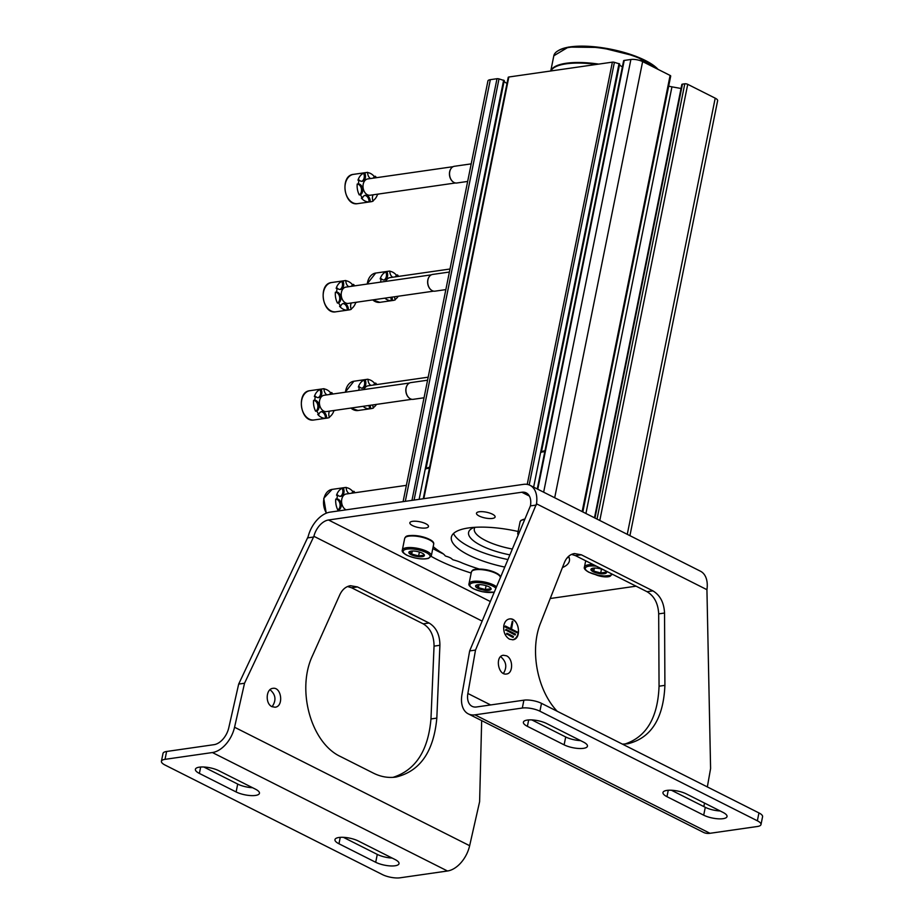 <?xml version="1.0" encoding="UTF-8"?>
<svg xmlns="http://www.w3.org/2000/svg" width="924" height="924" viewBox="0 0 924 924"><rect width="100%" height="100%" fill="white"/><g stroke="black" fill="none" stroke-linecap="round" stroke-linejoin="round"><path stroke-width="1.39" d="M629.925 535.666L717.636 100.681A8.443 2.633 -168.6 0 0 715.211 98.175L687.733 84.327A2.114 0.658 -168.6 0 0 684.799 83.795L682.455 84.142A2.114 0.658 -168.6 0 0 681.854 84.465L594.479 517.81M681.046 88.485L671.944 86.844L585.92 513.49M668.687 86.117A12.67 3.962 -168.6 0 0 671.944 86.844M582.825 511.931L670.709 76.08A2.114 0.658 -168.6 0 0 670.108 75.445L642.63 61.596A8.443 2.633 -168.6 0 0 630.896 59.483L624.22 60.441A2.114 0.658 -168.6 0 0 623.619 60.765A2.114 0.658 -168.6 0 0 623.688 60.996M619.554 64.461A7.704 2.402 -168.6 0 0 622.406 66.794M619.658 63.964L541.36 452.252L619.658 63.964L614.391 62.324A2.114 0.658 -168.6 0 0 612.381 62.139L508.835 77.004A2.114 0.658 -168.6 0 0 508.235 77.327A2.114 0.658 -168.6 0 0 508.304 77.558M504.169 81.035A7.704 2.402 -168.6 0 0 507.01 83.368M504.261 80.527L425.976 468.815L504.261 80.55L498.995 78.898A2.114 0.658 -168.6 0 0 496.997 78.713L490.321 79.672A8.443 2.633 -168.6 0 0 487.918 80.954L403.095 501.64M509.898 554.874A44.26 13.825 11.4 0 1 471.898 528.47A44.26 13.825 11.4 0 1 474.243 527.361M512.346 549.029A39.351 12.289 11.4 0 1 474.312 528.84A39.351 12.289 11.4 0 1 474.982 527.304M355.001 492.723A14.784 10.545 -98.2 0 0 353.927 491.291L352.749 491.452A14.784 10.545 81.8 0 0 346.223 487.629M352.749 491.452A5.636 4.019 -98.2 0 1 351.651 493.197M326.472 513.109A14.784 10.545 81.8 0 1 324.024 498.279A14.784 10.545 81.8 0 1 332.074 489.397L345.403 487.479A14.784 10.545 -98.2 0 0 343.358 488.08L342.18 488.253A5.636 4.019 -98.2 0 1 340.194 496.35M342.18 488.253A14.784 10.545 81.8 0 0 336.532 495.229L337.71 495.056A14.784 10.545 -98.2 0 0 336.937 498.914L335.758 499.076A5.636 4.019 -98.2 0 1 339.963 503.765A5.636 4.019 -98.2 0 1 337.814 509.933A14.784 10.545 81.8 0 1 335.758 499.076M339.535 510.764A14.784 10.545 -98.2 0 1 338.981 509.771L337.814 509.933M345.403 487.479A14.784 10.545 -98.2 0 1 346.234 487.41A5.636 4.019 -98.2 0 0 349.156 493.555M353.927 491.291A5.636 4.019 -98.2 0 1 352.829 493.035M343.358 488.08A5.636 4.019 -98.2 0 1 340.783 496.327A5.636 4.019 -98.2 0 1 337.71 495.056M336.937 498.914A5.636 4.019 -98.2 0 1 341.129 503.603A5.636 4.019 -98.2 0 1 338.981 509.771M346.05 509.829A8.235 5.879 -98.2 0 1 341.776 499.226A8.235 5.879 -98.2 0 1 346.338 493.97L406.375 485.343M376.819 384.557A14.784 10.545 -98.2 0 0 375.733 383.125L374.567 383.287A14.784 10.545 81.8 0 0 368.029 379.464M374.567 383.287A5.636 4.019 -98.2 0 1 373.469 385.031M345.461 392.203A14.784 10.545 81.8 0 1 353.892 381.231L367.209 379.314A14.784 10.545 -98.2 0 0 365.165 379.914L363.987 380.087A5.636 4.019 -98.2 0 1 362 388.172M363.987 380.087A14.784 10.545 81.8 0 0 358.35 387.064L359.517 386.89A14.784 10.545 -98.2 0 0 358.789 390.286M368.849 405.486A5.636 4.019 -98.2 0 1 369.415 408.824A14.784 10.545 81.8 0 1 363.063 406.317M373.308 407.611A14.784 10.545 81.8 0 0 376.449 404.4M372.776 404.92A5.636 4.019 -98.2 0 0 373.469 407.992A14.784 10.545 -98.2 0 1 371.413 408.581A14.784 10.545 -98.2 0 1 370.582 408.662L369.415 408.824M367.209 379.314A14.784 10.545 -98.2 0 1 368.041 379.244A5.636 4.019 -98.2 0 0 370.963 385.389M375.733 383.125A5.636 4.019 -98.2 0 1 374.636 384.869M365.165 379.914A5.636 4.019 -98.2 0 1 362.601 388.149A5.636 4.019 -98.2 0 1 359.517 386.89M370.016 405.313A5.636 4.019 -98.2 0 1 370.582 408.662M364.033 389.535A8.235 5.879 -98.2 0 1 368.145 385.805L428.193 377.177M398.625 276.392A14.784 10.545 -98.2 0 0 397.551 274.959L396.373 275.121A14.784 10.545 81.8 0 0 389.847 271.298M396.373 275.121A5.636 4.019 -98.2 0 1 395.276 276.865M367.278 284.038A14.784 10.545 81.8 0 1 375.698 273.065L389.027 271.148A14.784 10.545 -98.2 0 0 386.971 271.748L385.805 271.922A5.636 4.019 -98.2 0 1 383.807 280.007M385.805 271.922A14.784 10.545 81.8 0 0 380.157 278.898L381.335 278.725A14.784 10.545 -98.2 0 0 380.596 282.12M390.656 297.32A5.636 4.019 -98.2 0 1 391.222 300.658A14.784 10.545 81.8 0 1 384.881 298.152M395.114 299.445A14.784 10.545 81.8 0 0 398.256 296.234M394.583 296.754A5.636 4.019 -98.2 0 0 395.276 299.826A14.784 10.545 -98.2 0 1 393.231 300.416A14.784 10.545 -98.2 0 1 392.4 300.496L391.222 300.658M389.027 271.148A14.784 10.545 -98.2 0 1 389.847 271.079A5.636 4.019 -98.2 0 0 392.769 277.223M397.551 274.959A5.636 4.019 -98.2 0 1 396.442 276.703M386.971 271.748A5.636 4.019 -98.2 0 1 384.407 279.984A5.636 4.019 -98.2 0 1 381.335 278.725M391.834 297.147A5.636 4.019 -98.2 0 1 392.4 300.496M385.839 281.37A8.235 5.879 -98.2 0 1 389.951 277.627L450 269.011M332.825 394.017A14.784 10.545 -98.2 0 0 331.751 392.584L330.573 392.758A14.784 10.545 81.8 0 0 324.047 388.923M330.573 392.758A5.636 4.019 -98.2 0 1 329.475 394.502M309.898 390.69C295.899 391.764 300.369 422.88 314.102 419.958A14.784 10.545 81.8 0 1 301.559 406.826A14.784 10.545 81.8 0 1 309.898 390.69L323.227 388.785A14.784 10.545 -98.2 0 0 321.171 389.385L320.004 389.547A5.636 4.019 -98.2 0 1 318.018 397.643M320.004 389.547A14.784 10.545 81.8 0 0 314.356 396.523L315.534 396.361A14.784 10.545 -98.2 0 0 314.749 400.207L313.582 400.381A5.636 4.019 -98.2 0 1 317.775 405.07A5.636 4.019 -98.2 0 1 315.627 411.238A14.784 10.545 81.8 0 1 313.582 400.381M321.171 411.757A5.636 4.019 -98.2 0 1 325.421 418.295A14.784 10.545 81.8 0 1 317.729 414.414L318.907 414.241A14.784 10.545 -98.2 0 1 316.805 411.065L315.627 411.238M333.83 410.51A5.636 4.019 -98.2 0 1 333.945 410.637A14.784 10.545 81.8 0 1 329.314 417.082M335.169 410.325A14.784 10.545 -98.2 0 1 335.123 410.475L333.945 410.637M329.522 411.134A5.636 4.019 -98.2 0 0 329.475 417.452A14.784 10.545 -98.2 0 1 327.431 418.052A14.784 10.545 -98.2 0 1 326.599 418.122L325.421 418.295M323.227 388.785A14.784 10.545 -98.2 0 1 324.058 388.715A5.636 4.019 -98.2 0 0 326.969 394.86M331.751 392.584A5.636 4.019 -98.2 0 1 330.642 394.329M321.171 389.385A5.636 4.019 -98.2 0 1 318.607 397.62A5.636 4.019 -98.2 0 1 315.534 396.361M314.749 400.207A5.636 4.019 -98.2 0 1 318.953 404.897A5.636 4.019 -98.2 0 1 316.805 411.065M318.907 414.241A5.636 4.019 -98.2 0 1 321.748 411.607A5.636 4.019 -98.2 0 1 326.599 418.122M411.861 399.307L326.495 411.573A8.235 5.879 -98.2 0 1 319.6 400.531A8.235 5.879 -98.2 0 1 324.151 395.264L409.517 383.01M427.581 380.203L410.81 382.605A8.443 6.029 81.8 0 0 407.53 384.707A8.443 6.029 81.8 0 0 409.471 398.232A8.443 6.029 81.8 0 0 413.213 399.33L424.035 397.77M407.461 384.811A8.235 5.879 81.8 0 0 407.392 384.904A8.235 5.879 81.8 0 0 409.286 398.094A8.235 5.879 81.8 0 0 409.378 398.163M354.631 285.851A14.784 10.545 -98.2 0 0 353.557 284.419L352.379 284.592A14.784 10.545 81.8 0 0 345.853 280.757M352.379 284.592A5.636 4.019 -98.2 0 1 351.282 286.336M331.704 282.525C317.706 283.599 322.176 314.714 335.909 311.792A14.784 10.545 81.8 0 1 323.365 298.66A14.784 10.545 81.8 0 1 331.704 282.525L345.033 280.619A14.784 10.545 -98.2 0 0 342.989 281.208L341.811 281.381A5.636 4.019 -98.2 0 1 339.824 289.478M341.811 281.381A14.784 10.545 81.8 0 0 336.163 288.357L337.341 288.196A14.784 10.545 -98.2 0 0 336.567 292.042L335.389 292.215A5.636 4.019 -98.2 0 1 339.593 296.904A5.636 4.019 -98.2 0 1 337.445 303.072A14.784 10.545 81.8 0 1 335.389 292.215M342.977 303.592A5.636 4.019 -98.2 0 1 347.239 310.129A14.784 10.545 81.8 0 1 339.547 306.248L340.713 306.075A14.784 10.545 -98.2 0 1 338.611 302.899L337.445 303.072M355.636 302.344A5.636 4.019 -98.2 0 1 355.763 302.471A14.784 10.545 81.8 0 1 351.132 308.916M356.976 302.16A14.784 10.545 -98.2 0 1 356.93 302.31L355.763 302.471M351.339 302.968A5.636 4.019 -98.2 0 0 351.282 309.286A14.784 10.545 -98.2 0 1 349.237 309.887A14.784 10.545 -98.2 0 1 348.406 309.956L347.239 310.129M345.033 280.619A14.784 10.545 -98.2 0 1 345.865 280.538A5.636 4.019 -98.2 0 0 348.787 286.694M353.557 284.419A5.636 4.019 -98.2 0 1 352.46 286.163M342.989 281.208A5.636 4.019 -98.2 0 1 340.413 289.455A5.636 4.019 -98.2 0 1 337.341 288.196M336.567 292.042A5.636 4.019 -98.2 0 1 340.76 296.731A5.636 4.019 -98.2 0 1 338.611 302.899M340.713 306.075A5.636 4.019 -98.2 0 1 343.555 303.442A5.636 4.019 -98.2 0 1 348.406 309.956M433.668 291.141L348.302 303.407A8.235 5.879 -98.2 0 1 341.406 292.365A8.235 5.879 -98.2 0 1 345.969 287.098L431.323 274.844M449.387 272.037L432.617 274.44A8.443 6.029 81.8 0 0 429.337 276.542A8.443 6.029 81.8 0 0 431.277 290.067A8.443 6.029 81.8 0 0 435.019 291.164L445.842 289.605M429.267 276.646A8.235 5.879 81.8 0 0 429.198 276.738A8.235 5.879 81.8 0 0 431.092 289.928A8.235 5.879 81.8 0 0 431.185 289.997M376.449 177.685A14.784 10.545 -98.2 0 0 375.363 176.253L374.197 176.426A14.784 10.545 81.8 0 0 367.66 172.592M374.197 176.426A5.636 4.019 -98.2 0 1 373.1 178.17M353.522 174.359C339.512 175.433 343.982 206.549 357.727 203.627A14.784 10.545 81.8 0 1 345.172 190.494A14.784 10.545 81.8 0 1 353.522 174.359L366.84 172.453A14.784 10.545 -98.2 0 0 364.795 173.042L363.617 173.215A5.636 4.019 -98.2 0 1 361.631 181.312M363.617 173.215A14.784 10.545 81.8 0 0 357.981 180.192L359.147 180.03A14.784 10.545 -98.2 0 0 358.373 183.876L357.207 184.049A5.636 4.019 -98.2 0 1 361.399 188.739A5.636 4.019 -98.2 0 1 359.251 194.906A14.784 10.545 81.8 0 1 357.207 184.049M364.795 195.426A5.636 4.019 -98.2 0 1 369.046 201.952A14.784 10.545 81.8 0 1 361.353 198.083L362.52 197.909A14.784 10.545 -98.2 0 1 360.418 194.733L359.251 194.906M377.442 194.179A5.636 4.019 -98.2 0 1 377.57 194.306A14.784 10.545 81.8 0 1 372.938 200.739M378.794 193.994A14.784 10.545 -98.2 0 1 378.736 194.144L377.57 194.306M373.146 194.802A5.636 4.019 -98.2 0 0 373.1 201.12A14.784 10.545 -98.2 0 1 371.044 201.721A14.784 10.545 -98.2 0 1 370.212 201.79L369.046 201.952M366.84 172.453A14.784 10.545 -98.2 0 1 367.671 172.372A5.636 4.019 -98.2 0 0 370.593 178.528M375.363 176.253A5.636 4.019 -98.2 0 1 374.266 177.997M364.795 173.042A5.636 4.019 -98.2 0 1 362.231 181.289A5.636 4.019 -98.2 0 1 359.147 180.03M358.373 183.876A5.636 4.019 -98.2 0 1 362.578 188.565A5.636 4.019 -98.2 0 1 360.418 194.733M362.52 197.909A5.636 4.019 -98.2 0 1 365.373 195.276A5.636 4.019 -98.2 0 1 370.212 201.79M455.474 182.975L370.12 195.241A8.235 5.879 -98.2 0 1 363.213 184.199A8.235 5.879 -98.2 0 1 367.775 178.933L453.13 166.678M471.205 163.871L454.435 166.274A8.443 6.029 81.8 0 0 451.155 168.376A8.443 6.029 81.8 0 0 453.095 181.901A8.443 6.029 81.8 0 0 456.837 182.998L467.659 181.439M451.085 168.48A8.235 5.879 81.8 0 0 451.004 168.572A8.235 5.879 81.8 0 0 452.899 181.751A8.235 5.879 81.8 0 0 453.003 181.832M598.74 64.103A54.909 17.152 -168.6 0 0 550.808 70.986M596.604 64.403A54.909 17.152 -168.6 0 0 550.935 70.963M475.514 650.08L469.658 650.923L461.954 694.582A25.341 15.893 -63.3 0 0 468.283 713.871A25.341 15.893 -63.3 0 0 474.924 714.841L522.314 708.038A12.67 3.962 11.4 0 1 539.916 711.214L757.357 820.789A12.67 3.962 11.4 0 1 760.995 824.554L762.577 816.689A12.67 3.962 -168.6 0 0 758.951 812.924L541.499 703.349A12.67 3.962 -168.6 0 0 523.896 700.173L476.507 706.976A16.898 10.591 -63.3 0 1 472.083 706.329A16.898 10.591 -63.3 0 1 467.867 693.474L475.514 650.08L536.498 503.799A25.341 15.893 -63.3 0 0 530.041 485.331A25.341 15.893 -63.3 0 0 523.388 484.372L330.111 512.127A25.341 15.893 -63.3 0 0 308.154 536.59L238.681 684.083L228.771 727.8A16.898 10.591 -63.3 0 1 213.998 744.675L166.609 751.478A12.67 3.962 -168.6 0 0 163.005 753.418L161.423 761.284A12.67 3.962 11.4 0 0 165.05 765.049L382.501 874.624A12.67 3.962 11.4 0 0 400.104 877.8L447.482 870.997A25.341 15.893 -63.3 0 0 469.646 845.703L479.614 801.697L481.67 720.628M468.283 713.871L703.36 832.328A25.341 15.893 -63.3 0 0 710.002 833.298L757.391 826.495A12.67 3.962 11.4 0 0 760.995 824.554M703.88 806.606L704.504 803.072M707.345 786.925L710.591 768.537L706.929 589.685L536.498 503.799M568.814 556.745A60.187 18.803 11.4 0 1 566.793 558.281M507.934 559.551A60.187 18.803 11.4 0 1 453.534 533.495M432.802 548.533A105.59 32.975 -168.6 0 0 443.37 553.938M610.914 575.271A9.506 2.968 11.4 0 1 610.903 575.317A9.506 2.968 11.4 0 1 605.289 576.888A9.506 2.968 11.4 0 1 595.634 574.693M412.566 521.332A9.506 2.968 11.4 0 1 423.007 522.603A9.506 2.968 11.4 0 1 428.493 526.541A9.506 2.968 11.4 0 1 418.584 527.569A9.506 2.968 11.4 0 1 409.852 522.788A9.506 2.968 11.4 0 1 412.566 521.332M479.186 511.769A9.506 2.968 11.4 0 1 489.628 513.039A9.506 2.968 11.4 0 1 495.114 516.978A9.506 2.968 11.4 0 1 485.216 518.006A9.506 2.968 11.4 0 1 476.484 513.213A9.506 2.968 11.4 0 1 479.186 511.769M504.781 567.093A60.187 18.803 11.4 0 1 451.374 537.156A60.187 18.803 11.4 0 1 468.503 527.951A60.187 18.803 11.4 0 1 518.121 531.485M568.618 556.306A60.187 18.803 11.4 0 1 569.38 560.949A60.187 18.803 11.4 0 1 562.439 567.555M161.423 761.284A12.67 3.962 11.4 0 1 165.026 759.343L212.405 752.54A25.341 15.893 -63.3 0 0 234.557 727.246L244.537 683.24L313.883 536.301A16.898 10.591 -63.3 0 1 328.517 519.993L521.806 492.238L529.394 496.061M636.093 586.174L550.23 598.509M433.183 546.615A86.59 27.039 11.4 0 0 440.378 551.998A21.113 6.595 11.4 0 1 445.022 555.624A2.114 0.658 11.4 0 0 446.408 556.34A9.078 2.841 11.4 0 1 452.263 559.297A2.114 0.658 11.4 0 0 453.707 560.002A21.113 6.595 11.4 0 1 462.323 563.062A86.59 27.039 11.4 0 0 481.219 569.634M471.182 573.042A105.59 32.975 11.4 0 1 431.162 556.364M272.095 706.733C276.484 700.323 275.791 694.64 270.016 689.697M392.954 777.373C415.534 770.212 428.205 750.738 430.965 718.953L434.049 646.13C433.991 635.608 430.376 628.181 423.192 623.85L351.617 587.779L347.574 586.521M271.968 706.675C265.153 703.73 265.858 688.888 272.834 688.357C281.543 686.648 283.945 706.433 275.133 707.23L271.968 706.675M439.905 645.287C439.847 634.765 436.232 627.338 429.059 623.007L357.473 586.936L350.45 585.701C345.819 586.509 342.261 589.547 339.778 594.825L312.589 655.497C296.211 689.627 310.972 742.954 340.575 756.583L373.435 773.145C380.803 776.818 388.299 778.124 395.899 777.072C420.085 771.286 433.726 751.628 436.821 718.11L439.905 645.287L434.049 646.13M313.883 536.301L482.155 621.101M536.278 505.058L530.422 505.89L530.538 505.197A16.898 10.591 -63.3 0 0 526.241 492.885A16.898 10.591 -63.3 0 0 521.806 492.238M503.407 673.457C507.288 667.174 506.364 661.572 500.646 656.652L500.623 656.641M624.74 744.086C646.407 737.006 657.842 717.705 659.055 686.197L658.685 613.871C658.142 603.418 654.261 596.038 647.043 591.707L575.467 555.636L571.552 554.388M530.422 505.89L469.658 650.923M509.436 639.154C505.082 636.324 503.21 631.82 503.811 625.664C504.631 621.771 506.502 619.53 509.436 618.941C518.78 617.082 522.407 638.923 512.889 639.778L509.436 639.154M506.502 655.809C513.294 658.754 513.294 673.504 506.502 674C498.082 675.675 494.825 656.017 503.384 655.255L506.502 655.809M557.195 711.261C537.063 690.066 529.544 649.734 540.679 622.753L564.402 562.566C566.585 557.334 569.923 554.331 574.405 553.545L581.323 554.793L575.467 555.636M622.429 744.132L627.685 743.797C651.039 738.126 663.444 718.641 664.91 685.354L664.541 613.028C663.998 602.587 660.117 595.195 652.898 590.863L581.323 554.793M530.041 485.331L700.473 571.217A25.341 15.893 116.7 0 1 706.929 589.685M244.537 683.24L238.681 684.083M392.18 858.073A13.941 4.354 -168.6 0 1 377.281 854.411L343.393 837.34M252.599 787.733A13.941 4.354 -168.6 0 1 237.699 784.072L203.823 767.001M358.293 840.99L395.022 859.505A13.941 4.354 11.4 0 1 399.018 863.64A13.941 4.354 11.4 0 1 390.205 865.915A13.941 4.354 11.4 0 1 375.698 862.277L338.969 843.774A13.941 4.354 11.4 0 1 334.962 839.627A13.941 4.354 11.4 0 1 343.774 837.352A13.941 4.354 11.4 0 1 358.293 840.99M218.711 770.662L255.451 789.165A13.941 4.354 11.4 0 1 259.448 793.312A13.941 4.354 11.4 0 1 250.635 795.576A13.941 4.354 11.4 0 1 236.117 791.949L199.388 773.434A13.941 4.354 11.4 0 1 195.391 769.288A13.941 4.354 11.4 0 1 204.204 767.024A13.941 4.354 11.4 0 1 218.711 770.662M686.301 793.889L723.03 812.404A13.941 4.354 11.4 0 1 727.026 816.55A13.941 4.354 11.4 0 1 718.214 818.814A13.941 4.354 11.4 0 1 703.695 815.176L666.966 796.673A13.941 4.354 11.4 0 1 662.97 792.526A13.941 4.354 11.4 0 1 671.783 790.263A13.941 4.354 11.4 0 1 686.301 793.889M546.719 723.561L583.448 742.064A13.941 4.354 11.4 0 1 587.445 746.211A13.941 4.354 11.4 0 1 578.632 748.475A13.941 4.354 11.4 0 1 564.125 744.848L527.385 726.333A13.941 4.354 11.4 0 1 523.388 722.187A13.941 4.354 11.4 0 1 532.201 719.923A13.941 4.354 11.4 0 1 546.719 723.561M720.177 810.972A13.941 4.354 -168.6 0 1 705.289 807.31L671.401 790.239M580.607 740.632A13.941 4.354 -168.6 0 1 565.707 736.982L531.82 719.9M313.721 537.006L307.865 537.849M513.294 637.26L506.826 634.003L506.964 633.217L513.432 636.474L512.785 637.329L506.826 634.003M506.317 634.072L506.964 633.217M515.315 634.869L505.902 630.122L506.04 629.348L515.453 634.083L514.887 634.927L505.902 630.122M505.486 630.191L506.04 629.348M517.105 631.935L516.966 632.709L505.22 626.795L505.359 626.01L510.937 628.817L512.254 621.378L512.832 621.667L511.526 629.117L517.105 631.935M505.359 626.01L504.862 626.842L516.966 632.709M510.637 628.666L512.254 621.378M512.601 639.812A10.557 7.531 81.8 0 0 518.249 628.181A10.557 7.531 81.8 0 0 509.378 618.953M411.145 554.689A7.923 2.472 11.4 0 1 409.471 551.628A7.923 2.472 11.4 0 1 417.128 551.478A7.923 2.472 11.4 0 1 424.128 554.585A7.923 2.472 11.4 0 1 420.57 556.791A7.923 2.472 11.4 0 1 411.145 554.689M409.806 551.489L411.677 554.077L418.618 555.925L423.7 555.197M425.167 469.369A8.443 2.633 11.4 0 1 425.618 468.999A8.443 2.633 11.4 0 1 429.394 468.341M425.618 468.999L427.604 467.821A6.63 2.067 11.4 0 1 429.591 467.348M418.618 555.925L419.404 552.055M411.677 554.077L412.289 551.027M477.847 588.311A7.923 2.472 11.4 0 1 476.172 585.239A7.923 2.472 11.4 0 1 483.829 585.088A7.923 2.472 11.4 0 1 490.829 588.195A7.923 2.472 11.4 0 1 487.271 590.401A7.923 2.472 11.4 0 1 477.847 588.311M476.507 585.1L478.378 587.687L485.331 589.535L490.401 588.807M485.331 589.535L486.105 585.666M478.378 587.687L478.99 584.638M540.552 452.806A8.443 2.633 11.4 0 1 541.002 452.425A8.443 2.633 11.4 0 1 544.779 451.778M541.002 452.425L542.989 451.258A6.63 2.067 11.4 0 1 544.975 450.773M593.231 571.737A7.923 2.472 11.4 0 1 591.556 568.676A7.923 2.472 11.4 0 1 599.214 568.526A7.923 2.472 11.4 0 1 606.225 571.633A7.923 2.472 11.4 0 1 602.656 573.839A7.923 2.472 11.4 0 1 593.231 571.737M591.891 568.526L593.774 571.113L600.716 572.972L605.786 572.245M600.716 572.972L601.489 569.092M593.774 571.113L594.386 568.075M715.211 98.175L627.269 534.326M687.733 84.327L599.791 520.489M684.799 83.795L597.031 519.092M682.455 84.142L594.964 518.052M670.108 75.445L582.155 511.596M642.63 61.596L554.689 497.759M630.896 59.483L543.647 492.192M624.22 60.441L537.756 489.223M619.034 63.571L533.633 487.144M614.391 62.324L529.175 484.95M612.381 62.139L527.234 484.407M508.835 77.004L423.816 498.671M503.649 80.145L419.126 499.341M498.995 78.898L414.079 500.069M496.997 78.713L411.977 500.369M490.321 79.672L405.301 501.328M350.912 408.062A14.784 10.545 81.8 0 0 358.096 410.499L371.413 408.581M372.719 299.896A14.784 10.545 81.8 0 0 379.903 302.333L393.231 300.416M658.038 69.369A54.066 16.886 -168.6 0 0 608.997 48.868A54.066 16.886 -168.6 0 0 558.408 50.589M657.703 69.196A54.909 17.152 -168.6 0 0 599.087 47.84A54.909 17.152 -168.6 0 0 553.822 55.775L550.762 70.986M523.896 700.173L522.314 708.038M758.951 812.924L757.357 820.789M541.499 703.349L539.916 711.214M328.517 519.993L490.344 601.536M234.557 727.246L469.646 845.703M467.867 693.474L490.632 704.943M166.609 751.478L165.026 759.343M212.405 752.54L447.482 870.997M474.924 714.841L710.002 833.298M652.898 590.863L647.043 591.707M664.541 613.028L658.685 613.871M664.91 685.354L659.055 686.197M436.821 718.11L430.965 718.953M429.059 623.007L423.192 623.85M357.473 586.936L351.617 587.779M565.707 736.982L564.125 744.848M528.678 719.923L527.385 726.333M705.289 807.31L703.695 815.176M668.26 790.263L666.966 796.673M237.699 784.072L236.117 791.949M200.681 767.024L199.388 773.434M377.281 854.411L375.698 862.277M340.251 837.352L338.969 843.774M407.114 555.266A13.733 4.285 11.4 0 1 413.12 549.052A13.733 4.285 11.4 0 1 429.672 557.391A13.733 4.285 11.4 0 1 407.114 555.266M431.323 555.844L428.493 558.35C422.834 559.771 415.615 558.731 406.837 555.232C403.095 553.153 401.594 551.409 402.344 549.999A14.784 4.62 11.4 0 1 417.752 548.394A14.784 4.62 11.4 0 1 431.323 555.844L433.668 544.236A14.784 4.62 11.4 0 0 420.085 536.798A14.784 4.62 11.4 0 0 404.689 538.392C406.017 536.74 404.539 534.395 419.97 536.174C433.887 539.743 434.014 542.815 433.668 544.236M406.306 536.809A13.941 4.354 11.4 0 1 420.189 536.267A13.941 4.354 11.4 0 1 432.79 542.145M494.328 592.041A13.733 4.285 11.4 0 1 473.827 588.888A13.733 4.285 11.4 0 1 475.976 582.524A13.733 4.285 11.4 0 1 495.922 588.23M494.259 592.215L482.27 591.73L473.55 588.842C469.796 586.763 468.295 585.019 469.046 583.61A14.784 4.62 11.4 0 1 480.653 581.404A14.784 4.62 11.4 0 1 496.523 586.786M469.046 583.61L471.39 572.014A14.784 4.62 11.4 0 1 486.301 570.304A14.784 4.62 11.4 0 1 500.404 577.546M473.007 570.42A13.941 4.354 11.4 0 1 486.902 569.877A13.941 4.354 11.4 0 1 499.491 575.756M518.087 535.331L517.729 533.425A14.784 4.62 11.4 0 1 519.588 531.75M517.729 533.425L520.073 521.829A14.784 4.62 11.4 0 1 524.716 519.507M521.69 520.235A13.941 4.354 11.4 0 1 524.89 519.092M612.034 574.058A13.733 4.285 11.4 0 1 602.875 575.848A13.733 4.285 11.4 0 1 589.212 572.314A13.733 4.285 11.4 0 1 585.885 567.29A13.733 4.285 11.4 0 1 596.523 566.239M612.566 574.324L610.579 575.386L604.204 575.999L597.655 575.155L588.934 572.279C585.181 570.189 583.679 568.445 584.43 567.047A14.784 4.62 11.4 0 1 593.289 564.61M623.619 60.765L537.271 488.981M508.235 77.327L423.261 498.752M332.074 489.397L323.747 498.336L326.241 513.201M353.892 381.231L345.183 392.238M350.704 408.096L358.096 410.499M375.698 273.065L366.99 284.072M372.511 299.93L379.903 302.333M314.102 419.958L327.431 418.052M335.909 311.792L349.237 309.887M357.727 203.627L371.044 201.721M658.523 69.612L635.827 56.26L600.45 47.447L568.387 47.089L553.822 55.775M402.344 549.999L404.689 538.392M471.39 572.014C472.718 570.362 471.24 568.006 486.682 569.785C500.589 573.354 500.716 576.426 500.369 577.858M520.073 521.829L521.021 520.351L524.924 518.999M584.43 567.047L585.701 560.787"/></g></svg>
